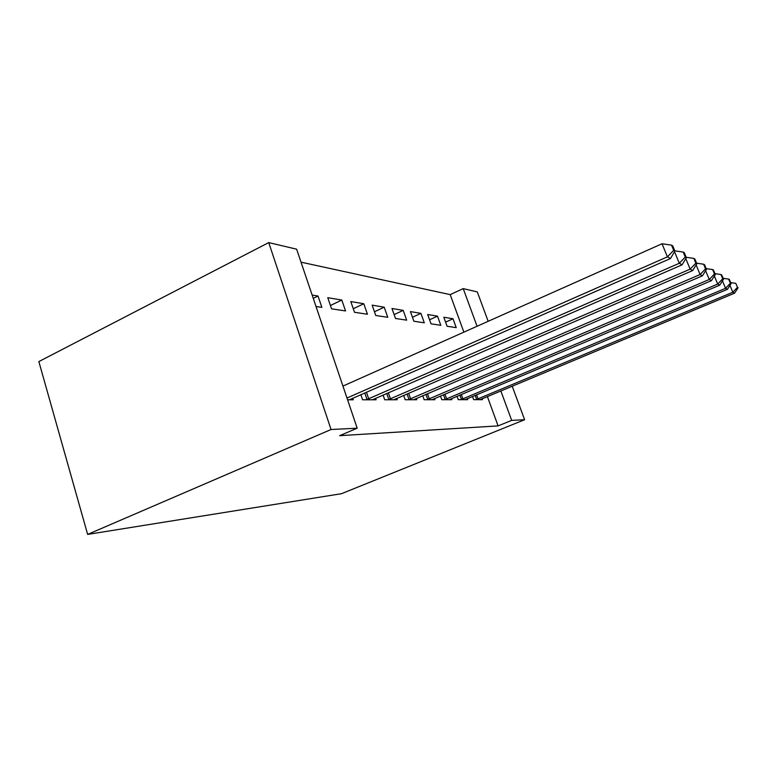 <?xml version="1.0" encoding="UTF-8"?>
<svg xmlns="http://www.w3.org/2000/svg" width="777" height="777" viewBox="0 0 777 777"><rect width="100%" height="100%" fill="white"/><g stroke="black" fill="none" stroke-linecap="round" stroke-linejoin="round"><path stroke-width="1.17" d="M463.879 332.138L450.194 294.629L301.02 262.16M450.194 294.629L463.218 288.607L477.301 291.938L488.17 321.309M487.373 396.552L498.086 425.893L339.666 435.674L357.187 428.195L296.629 249.184L268.735 242.589L38.85 361.577L87.636 534.411L341.482 493.696L524.611 419.726L511.684 420.386L500.844 390.918M427.68 314.5L431.031 323.834L440.792 325.301L437.49 316.152L427.68 314.5M457.051 396.27L458.275 399.689L467.637 399.679L467.278 398.698M391.967 308.488L395.493 318.473L406.672 320.163L403.205 310.382L391.967 308.488M422.746 395.736L424.155 399.728L434.897 399.718L434.489 398.572M350.796 301.554L354.506 312.286L367.443 314.238L363.801 303.749L350.796 301.554M383.08 395.046L384.712 399.767L397.173 399.757L396.707 398.416M312.14 295.046L318.026 296.037L321.872 307.362L316.006 306.478M347.581 399.805L353.244 399.796L352.7 398.203M360.839 394.619L362.597 399.786L376.078 399.776L375.573 398.31M327.758 297.678L331.565 308.828L345.542 310.936L341.802 300.039L327.758 297.678M403.661 395.415L405.176 399.747L416.725 399.737L416.297 398.504M372.144 305.147L375.757 315.491L387.772 317.307L384.207 307.187L372.144 305.147M440.491 396.017L441.812 399.708L451.825 399.699L451.447 398.64M410.441 311.596L413.869 321.241L424.3 322.814L420.92 313.364L410.441 311.596M472.523 396.493L473.669 399.669L482.43 399.669L482.099 398.756M443.813 317.22L447.086 326.253L456.235 327.632L453.01 318.764L443.813 317.22M477.068 326.262L463.218 288.607M524.611 419.726L512.189 386.169M498.086 425.893L511.684 420.386M357.187 428.195L331.051 429.516L87.636 534.411M268.735 242.589L331.051 429.516M313.257 298.358L318.026 296.037M330.429 305.497L341.802 300.039M353.282 308.731L363.801 303.749M374.456 311.762L384.207 307.187M394.124 314.598L403.205 310.382M412.451 317.269L420.92 313.364M429.574 319.765L437.49 316.152M445.59 322.125L453.01 318.764M346.989 398.038L667.404 256.857L670.483 258.518L349.368 399.805M342.939 386.082L662.043 243.755L667.404 256.857L673.688 250.359L674.892 251.058L672.746 245.853L671.532 245.134L673.688 250.359M671.532 245.134L662.043 243.755M670.483 258.518L674.892 251.058M366.297 399.786L679.283 263.277L682.089 264.802L372.504 399.776M685.265 257.07L686.363 257.702L684.304 252.719L683.197 252.069L685.265 257.07L679.283 263.277L674.523 251.69M683.197 252.069L674.805 250.854M682.089 264.802L686.363 257.702M388.131 399.767L690.141 269.153L692.705 270.542L393.871 399.757M695.842 263.199L696.843 263.782L694.871 259.003L693.851 258.401L695.842 263.199L690.141 269.153L685.8 258.644M693.851 258.401L686.188 257.294M692.705 270.542L696.843 263.782M408.343 399.737L700.096 274.534L702.457 275.806L413.655 399.737M705.535 268.813L706.468 269.347L704.564 264.772L703.622 264.219L705.535 268.813L700.096 274.534L696.124 264.957M703.622 264.219L696.61 263.199M702.457 275.806L706.468 269.347M427.097 399.718L709.255 279.487L711.431 280.662L432.041 399.718M714.471 273.99L715.326 274.485L713.49 270.075L712.626 269.57L714.471 273.99L709.255 279.487L705.613 270.726M712.626 269.57L706.167 268.638M711.431 280.662L715.326 274.485M444.551 399.708L717.715 284.061L719.735 285.159L449.164 399.699M722.727 278.768L723.513 279.225L721.736 274.99L720.939 274.514L722.727 278.768L717.715 284.061L714.364 276.02M720.939 274.514L714.976 273.65M719.735 285.159L723.513 279.225M460.839 399.689L725.553 288.306L727.427 289.316L465.141 399.679M730.37 283.197L731.099 283.624L729.38 279.535L728.641 279.089L730.37 283.197L725.553 288.306L722.455 280.885M728.641 279.089L723.125 278.302M727.427 289.316L731.099 283.624M476.068 399.669L732.837 292.239L734.576 293.182L480.099 399.669M737.47 287.315L735.8 283.352L737.47 287.315L732.837 292.239L729.962 285.382M735.8 283.352L730.671 282.614M734.576 293.182L738.15 287.704M367.035 399.524L364.763 392.9M368.725 398.854L366.433 392.162M388.84 399.514L386.742 393.453M390.472 398.873L388.354 392.754M409.023 399.495L407.07 393.939M410.596 398.883L408.624 393.269M427.748 399.485L425.942 394.366M429.273 398.892L427.447 393.716M445.182 399.475L443.492 394.745M446.658 398.902L444.949 394.124M461.451 399.465L459.867 395.075M462.878 398.912L461.285 394.483M476.66 399.456L475.174 395.376M478.049 398.922L476.554 394.803"/></g></svg>
